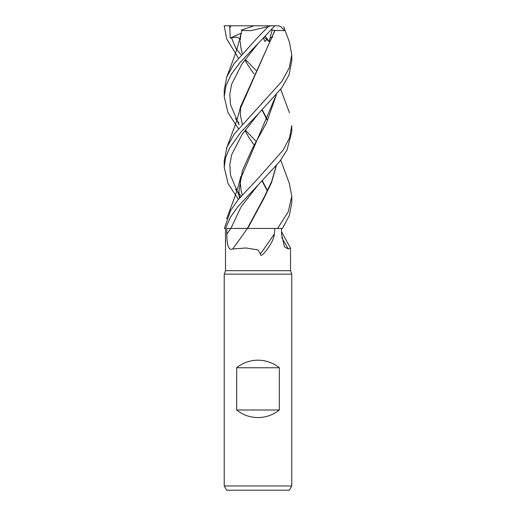 <?xml version="1.0" encoding="UTF-8"?>
<svg xmlns="http://www.w3.org/2000/svg" width="516" height="516" viewBox="0 0 516 516"><rect width="100%" height="100%" fill="white"/><g stroke="black" fill="none" stroke-linecap="round" stroke-linejoin="round"><path stroke-width="0.77" d="M289.283 183.232L291.772 196.145L288.244 211.799L277.595 228.446L247.332 228.446A571.515 432.247 -66.9 0 1 232.671 248.944C227.595 251.511 226.853 241.088 226.821 234.129L226.788 228.446L230.871 228.446A567.09 428.899 -66.9 0 1 226.821 234.129M225.505 228.446L225.492 270.668L224.228 274.144L291.772 274.144L291.772 485.975L224.228 485.975L226.659 490.2L289.334 490.2L291.772 485.975M225.492 270.668L290.508 270.668L291.772 274.144M236.657 409.988L236.657 367.766C242.901 362.793 250.015 360.258 258 360.168C265.985 360.258 273.099 362.793 279.343 367.766L279.343 409.988C273.099 414.961 265.985 417.496 258 417.586C250.015 417.496 242.901 414.961 236.657 409.988L279.343 409.988M281.523 231.774L290.508 248.08L288.315 248.944L284.548 247.022L281.555 234.129L281.478 228.446M274.964 228.446L274.293 233.993C274.164 237.521 272.164 242.088 268.294 247.686C265.314 252.085 260.348 258.032 260.406 253.924L258 249.892L245.984 247.996L232.671 248.944M274.293 233.993A581.99 440.167 -66.9 0 1 260.406 253.924M281.755 237.457A571.515 513.994 -54.1 0 0 288.315 248.944M230.904 228.44L241.172 206.664L258.194 184.889L279.517 161.734L286.96 150.156L291.772 131.883L291.772 125.53L289.547 137.817L283.155 150.111L258 178.51L238.199 199.673L230.633 210.483L224.376 228.446L225.608 228.446L230.304 217.417L237.831 206.703L258.2 184.889L241.172 206.664L230.904 228.44L247.351 228.427L226.788 228.446M225.492 235.818L225.492 236.347M230.897 228.446L247.532 228.446M276.337 165.7L271.519 182.612L263.999 198.228L247.712 228.446M276.17 165.894L271.635 181.529L264.179 197.164L247.351 228.427L247.874 228.427L247.345 228.446M236.657 367.766L279.343 367.766M238.392 58.05L226.672 38.855L224.228 25.8M235.444 47.646L238.953 52.174M238.992 52.219L241.114 54.773M245.255 59.443L256 70.363M277.595 228.446L282.478 228.446L289.386 215.398L291.772 202.73L291.772 196.145M238.392 128.678L227.93 112.494L224.228 96.608L226.047 85.43L231.413 74.136L239.998 62.552L274.86 25.8L278.711 25.8L280.833 26.69L284.548 30.618L274.989 30.502L240.43 107.064M224.015 25.8L274.86 25.8M270.745 25.8L268.133 26.69L258 37.133L234.045 63.687L226.776 76.948L224.228 90.036L224.228 96.608M238.392 199.428L228.033 183.573L224.228 167.384L225.544 157.851L229.433 148.311L240.83 132.206L258.187 114.042L281.659 87.991L289.012 74.988L291.772 60.94M289.334 41.854L291.772 54.773L289.224 67.867L281.994 81.193L234.425 133.825L226.95 147.234L224.228 160.889L224.228 167.384M230.781 25.8L229.807 28.219L230.239 38.023L236.567 37.126L239.856 38.616M235.431 118.48L238.947 123.001M245.255 130.038L256 141.229M240.424 36.494L241.978 30.502L250.886 30.618L268.133 26.69M262.064 110.121L267.353 120.396M240.94 33.527L239.695 39.564M262.309 109.876L267.546 120.002M231.432 37.733L236.631 49.929L231.432 37.733M241.759 30.502L242.094 30.496M262.038 180.981L267.365 191.023M235.444 189.243L238.96 193.61M238.998 193.648L241.114 196.145M264.244 37.326L269.126 41.583L272.151 30.057L274.796 30.502L239.734 109.953M262.309 180.703L267.54 190.675M258.181 43.331L242.114 63.732L231.658 84.127L229.801 94.325L230.497 104.529L239.05 124.924L230.497 104.529L229.801 94.325L231.658 84.127L242.114 63.732L258.181 43.331M276.17 95.079L239.701 180.942M238.914 190.43L239.392 198.189M266.92 39.345L264.934 41.583L263.534 38.049M272.725 37.21L270.223 37.72M258.187 114.036L242.107 134.418L231.645 154.794L229.807 164.985L230.504 175.176L239.069 195.551L230.504 175.176L229.807 164.985L231.645 154.794L242.107 134.418L258.187 114.036M239.134 195.661L240.153 197.273L239.134 195.661M239.314 198.286L238.914 191.139L242.468 170.422L252.711 147.866L266.469 122.969L276.324 94.892M230.239 38.023L240.998 33.288M241.488 30.057L253.93 25.8M263.431 38.158L264.934 41.583M272.151 30.057L271.377 29.735M265.334 36.204L269.126 41.583M229.736 25.8L229.807 28.219M290.508 248.08L290.508 270.668M224.228 274.144L224.228 485.975M291.772 61.275L291.772 54.773M240.475 36.275L237.412 47.453L233.696 58.527L226.563 77.535M289.437 183.651L280.71 160.121M254.014 73.988L247.235 64.081L244.926 59.888M242.288 53.406L240.92 48.13L240.224 41.332M240.237 40.171L240.701 35.282M241.772 30.463L241.888 30.057M289.437 42.131L283.671 26.684M240.462 106.922C238.715 114.352 236.728 121.021 234.509 126.93L226.556 148.227M254.014 144.815L248.918 137.559L244.926 130.477M242.288 124.214L240.346 114.791L240.727 105.838M242.288 194.803L241.146 190.778L240.224 182.258L240.733 176.466M289.444 112.804L280.717 89.274M240.462 177.652C238.863 184.734 236.599 192.171 233.671 199.963L226.556 218.919"/></g></svg>
